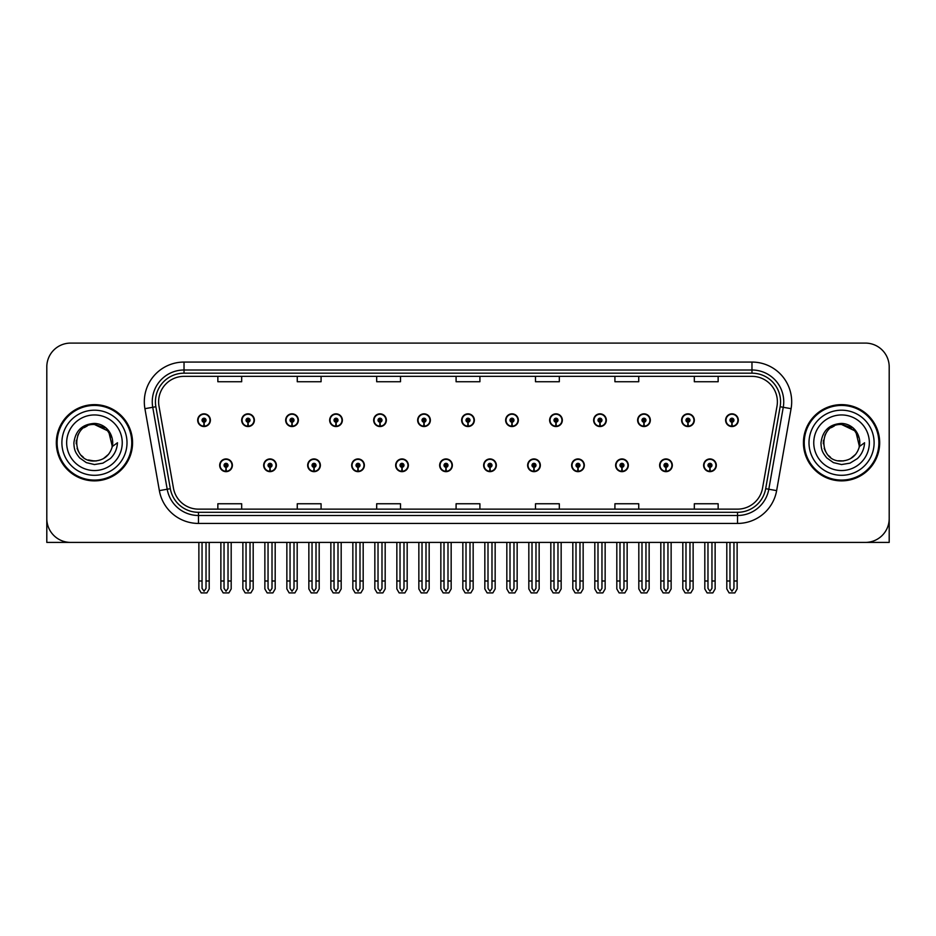 <?xml version="1.0" encoding="UTF-8"?>
<svg xmlns="http://www.w3.org/2000/svg" width="936" height="936" viewBox="0 0 936 936"><rect width="100%" height="100%" fill="white"/><g stroke="black" fill="none" stroke-linecap="round" stroke-linejoin="round"><path stroke-width="1.4" d="M615.631 465.297A6.353 6.353 0 0 0 621.984 471.65A6.353 6.353 0 0 0 628.337 465.297A6.353 6.353 0 0 0 621.984 458.944A6.353 6.353 0 0 0 615.631 465.297M571.627 465.297A6.353 6.353 0 0 0 577.98 471.65A6.353 6.353 0 0 0 584.333 465.297A6.353 6.353 0 0 0 577.98 458.944A6.353 6.353 0 0 0 571.627 465.297M527.635 465.297A6.353 6.353 0 0 0 533.988 471.65A6.353 6.353 0 0 0 540.341 465.297A6.353 6.353 0 0 0 533.988 458.944A6.353 6.353 0 0 0 527.635 465.297M483.643 465.297A6.353 6.353 0 0 0 489.996 471.65A6.353 6.353 0 0 0 496.349 465.297A6.353 6.353 0 0 0 489.996 458.944A6.353 6.353 0 0 0 483.643 465.297M439.651 465.297A6.353 6.353 0 0 0 446.004 471.65A6.353 6.353 0 0 0 452.357 465.297A6.353 6.353 0 0 0 446.004 458.944A6.353 6.353 0 0 0 439.651 465.297M395.659 465.297A6.353 6.353 0 0 0 402.012 471.65A6.353 6.353 0 0 0 408.365 465.297A6.353 6.353 0 0 0 402.012 458.944A6.353 6.353 0 0 0 395.659 465.297M351.667 465.297A6.353 6.353 0 0 0 358.02 471.65A6.353 6.353 0 0 0 364.373 465.297A6.353 6.353 0 0 0 358.02 458.944A6.353 6.353 0 0 0 351.667 465.297M307.663 465.297A6.353 6.353 0 0 0 314.016 471.65A6.353 6.353 0 0 0 320.369 465.297A6.353 6.353 0 0 0 314.016 458.944A6.353 6.353 0 0 0 307.663 465.297M263.671 465.297A6.353 6.353 0 0 0 270.024 471.65A6.353 6.353 0 0 0 276.377 465.297A6.353 6.353 0 0 0 270.024 458.944A6.353 6.353 0 0 0 263.671 465.297M219.679 465.297A6.353 6.353 0 0 0 226.032 471.65A6.353 6.353 0 0 0 232.385 465.297A6.353 6.353 0 0 0 226.032 458.944A6.353 6.353 0 0 0 219.679 465.297M659.623 465.297A6.353 6.353 0 0 0 665.976 471.65A6.353 6.353 0 0 0 672.329 465.297A6.353 6.353 0 0 0 665.976 458.944A6.353 6.353 0 0 0 659.623 465.297M681.619 420.194A6.353 6.353 0 0 0 687.972 426.547A6.353 6.353 0 0 0 694.325 420.194A6.353 6.353 0 0 0 687.972 413.841A6.353 6.353 0 0 0 681.619 420.194M637.627 420.194A6.353 6.353 0 0 0 643.98 426.547A6.353 6.353 0 0 0 650.333 420.194A6.353 6.353 0 0 0 643.98 413.841A6.353 6.353 0 0 0 637.627 420.194M593.635 420.194A6.353 6.353 0 0 0 599.988 426.547A6.353 6.353 0 0 0 606.341 420.194A6.353 6.353 0 0 0 599.988 413.841A6.353 6.353 0 0 0 593.635 420.194M549.631 420.194A6.353 6.353 0 0 0 555.984 426.547A6.353 6.353 0 0 0 562.337 420.194A6.353 6.353 0 0 0 555.984 413.841A6.353 6.353 0 0 0 549.631 420.194M505.639 420.194A6.353 6.353 0 0 0 511.992 426.547A6.353 6.353 0 0 0 518.345 420.194A6.353 6.353 0 0 0 511.992 413.841A6.353 6.353 0 0 0 505.639 420.194M461.647 420.194A6.353 6.353 0 0 0 468 426.547A6.353 6.353 0 0 0 474.353 420.194A6.353 6.353 0 0 0 468 413.841A6.353 6.353 0 0 0 461.647 420.194M417.655 420.194A6.353 6.353 0 0 0 424.008 426.547A6.353 6.353 0 0 0 430.361 420.194A6.353 6.353 0 0 0 424.008 413.841A6.353 6.353 0 0 0 417.655 420.194M373.663 420.194A6.353 6.353 0 0 0 380.016 426.547A6.353 6.353 0 0 0 386.369 420.194A6.353 6.353 0 0 0 380.016 413.841A6.353 6.353 0 0 0 373.663 420.194M329.659 420.194A6.353 6.353 0 0 0 336.012 426.547A6.353 6.353 0 0 0 342.365 420.194A6.353 6.353 0 0 0 336.012 413.841A6.353 6.353 0 0 0 329.659 420.194M285.667 420.194A6.353 6.353 0 0 0 292.02 426.547A6.353 6.353 0 0 0 298.373 420.194A6.353 6.353 0 0 0 292.02 413.841A6.353 6.353 0 0 0 285.667 420.194M241.675 420.194A6.353 6.353 0 0 0 248.028 426.547A6.353 6.353 0 0 0 254.381 420.194A6.353 6.353 0 0 0 248.028 413.841A6.353 6.353 0 0 0 241.675 420.194M197.683 420.194A6.353 6.353 0 0 0 204.036 426.547A6.353 6.353 0 0 0 210.389 420.194A6.353 6.353 0 0 0 204.036 413.841A6.353 6.353 0 0 0 197.683 420.194M703.615 465.297A6.353 6.353 0 0 0 709.968 471.65A6.353 6.353 0 0 0 716.321 465.297A6.353 6.353 0 0 0 709.968 458.944A6.353 6.353 0 0 0 703.615 465.297M725.611 420.194A6.353 6.353 0 0 0 731.964 426.547A6.353 6.353 0 0 0 738.317 420.194A6.353 6.353 0 0 0 731.964 413.841A6.353 6.353 0 0 0 725.611 420.194M816.145 542.412L889.2 542.412L889.2 366.912A23.821 23.821 0 0 0 865.379 343.091L70.621 343.091A23.821 23.821 0 0 0 46.8 366.912L46.8 542.412L119.855 542.412M56.324 442.751A38.119 38.119 0 0 0 94.442 480.87A38.119 38.119 0 0 0 132.561 442.751A38.119 38.119 0 0 0 94.442 404.633A38.119 38.119 0 0 0 56.324 442.751M803.439 442.751A38.119 38.119 0 0 0 841.558 480.87A38.119 38.119 0 0 0 879.676 442.751A38.119 38.119 0 0 0 841.558 404.633A38.119 38.119 0 0 0 803.439 442.751M158.617 401.766A25.412 25.412 0 0 1 184.029 376.354L751.971 376.354A25.412 25.412 0 0 1 776.997 406.189L762.547 488.136A25.412 25.412 0 0 1 737.521 509.137L198.479 509.137A25.412 25.412 0 0 1 173.452 488.136L159.003 406.189A25.412 25.412 0 0 1 158.617 401.766M155.434 401.766A28.583 28.583 0 0 0 155.867 406.739L170.317 488.686A28.583 28.583 0 0 0 198.479 512.308L737.521 512.308A28.583 28.583 0 0 0 765.683 488.686L780.133 406.739A28.583 28.583 0 0 0 751.971 373.183L184.029 373.183A28.583 28.583 0 0 0 155.434 401.766M144.916 408.669A39.71 39.71 0 0 1 184.029 362.068L751.971 362.068A39.71 39.71 0 0 1 791.084 408.669L776.634 490.616A39.71 39.71 0 0 1 737.521 523.435L198.479 523.435A39.71 39.71 0 0 1 159.366 490.616L144.916 408.669L152.744 407.289A31.765 31.765 0 0 1 184.029 370.001L751.971 370.001A31.765 31.765 0 0 1 783.256 407.289L768.807 489.235A31.765 31.765 0 0 1 737.521 515.49L198.479 515.49A31.765 31.765 0 0 1 167.193 489.235L152.744 407.289A31.765 31.765 0 0 1 152.264 401.766M865.379 343.091L70.621 343.091M46.8 366.912L46.8 518.591A23.821 23.821 0 0 0 70.621 542.412L865.379 542.412A23.821 23.821 0 0 0 889.2 518.591L889.2 366.912M456.089 376.354L456.089 381.736L479.911 381.736L479.911 376.354M376.681 376.354L376.681 381.736L400.503 381.736L400.503 376.354M297.262 376.354L297.262 381.736L321.083 381.736L321.083 376.354M217.854 376.354L217.854 381.736L241.675 381.736L241.675 376.354M535.497 376.354L535.497 381.736L559.318 381.736L559.318 376.354M614.917 376.354L614.917 381.736L638.738 381.736L638.738 376.354M694.325 376.354L694.325 381.736L718.146 381.736L718.146 376.354M479.911 509.137L479.911 503.755L456.089 503.755L456.089 509.137M400.503 509.137L400.503 503.755L376.681 503.755L376.681 509.137M321.083 509.137L321.083 503.755L297.262 503.755L297.262 509.137M241.675 509.137L241.675 503.755L217.854 503.755L217.854 509.137M559.318 509.137L559.318 503.755L535.497 503.755L535.497 509.137M638.738 509.137L638.738 503.755L614.917 503.755L614.917 509.137M718.146 509.137L718.146 503.755L694.325 503.755L694.325 509.137M711.957 542.412L711.957 588.37L709.968 591.213L707.979 588.37L707.979 580.999L704.808 580.999L704.808 588.943L707.101 592.909L712.834 592.909L715.127 588.943L715.127 542.412M709.886 467.286L709.71 471.253A5.955 5.955 0 0 1 704.012 465.297A5.955 5.955 0 0 1 709.968 459.342A5.955 5.955 0 0 1 715.923 465.297A5.955 5.955 0 0 1 710.225 471.253L710.05 467.286A1.989 1.989 0 0 0 711.957 465.297A1.989 1.989 0 0 0 709.968 463.32A1.989 1.989 0 0 0 707.979 465.297A1.989 1.989 0 0 0 709.886 467.286L709.933 466.093A0.796 0.796 0 0 1 709.172 465.297A0.796 0.796 0 0 1 709.968 464.502A0.796 0.796 0 0 1 710.763 465.297A0.796 0.796 0 0 1 710.003 466.093L710.05 467.286M704.808 542.412L704.808 580.999M707.979 542.412L707.979 580.999M711.957 580.999L715.127 580.999M733.953 542.412L733.953 588.37L731.964 591.213L729.975 588.37L729.975 580.999L726.804 580.999L726.804 588.943L729.097 592.909L734.83 592.909L737.123 588.943L737.123 542.412M731.882 422.183L731.706 426.149A5.955 5.955 0 0 1 726.008 420.194A5.955 5.955 0 0 1 731.964 414.238A5.955 5.955 0 0 1 737.919 420.194A5.955 5.955 0 0 1 732.221 426.149L732.046 422.183A1.989 1.989 0 0 0 733.953 420.194A1.989 1.989 0 0 0 731.964 418.205A1.989 1.989 0 0 0 729.975 420.194A1.989 1.989 0 0 0 731.882 422.183L731.929 420.989A0.796 0.796 0 0 1 731.168 420.194A0.796 0.796 0 0 1 731.964 419.398A0.796 0.796 0 0 1 732.759 420.194A0.796 0.796 0 0 1 731.999 420.989L732.046 422.183M726.804 542.412L726.804 580.999M729.975 542.412L729.975 580.999M733.953 580.999L737.123 580.999M667.953 542.412L667.953 588.37L665.976 591.213L663.987 588.37L663.987 580.999L660.816 580.999L660.816 588.943L663.109 592.909L668.842 592.909L671.135 588.943L671.135 542.412M665.882 467.286L665.718 471.253A5.955 5.955 0 0 1 660.02 465.297A5.955 5.955 0 0 1 665.976 459.342A5.955 5.955 0 0 1 671.931 465.297A5.955 5.955 0 0 1 666.233 471.253L666.058 467.286A1.989 1.989 0 0 0 667.953 465.297A1.989 1.989 0 0 0 665.976 463.32A1.989 1.989 0 0 0 663.987 465.297A1.989 1.989 0 0 0 665.882 467.286L665.941 466.093A0.796 0.796 0 0 1 665.18 465.297A0.796 0.796 0 0 1 665.976 464.502A0.796 0.796 0 0 1 666.771 465.297A0.796 0.796 0 0 1 666.011 466.093L666.058 467.286M660.816 542.412L660.816 580.999M663.987 542.412L663.987 580.999M667.953 580.999L671.135 580.999M623.961 542.412L623.961 588.37L621.984 591.213L619.995 588.37L619.995 580.999L616.812 580.999L616.812 588.943L619.105 592.909L624.85 592.909L627.143 588.943L627.143 542.412M621.89 467.286L621.715 471.253A5.955 5.955 0 0 1 616.028 465.297A5.955 5.955 0 0 1 621.984 459.342A5.955 5.955 0 0 1 627.939 465.297A5.955 5.955 0 0 1 622.241 471.253L622.066 467.286A1.989 1.989 0 0 0 623.961 465.297A1.989 1.989 0 0 0 621.984 463.32A1.989 1.989 0 0 0 619.995 465.297A1.989 1.989 0 0 0 621.89 467.286L621.949 466.093A0.796 0.796 0 0 1 621.188 465.297A0.796 0.796 0 0 1 621.984 464.502A0.796 0.796 0 0 1 622.779 465.297A0.796 0.796 0 0 1 622.019 466.093L622.066 467.286M616.812 542.412L616.812 580.999M619.995 542.412L619.995 580.999M623.961 580.999L627.143 580.999M579.969 542.412L579.969 588.37L577.98 591.213L576.003 588.37L576.003 580.999L572.82 580.999L572.82 588.943L575.113 592.909L580.858 592.909L583.151 588.943L583.151 542.412M577.898 467.286L577.723 471.253A5.955 5.955 0 0 1 572.025 465.297A5.955 5.955 0 0 1 577.98 459.342A5.955 5.955 0 0 1 583.947 465.297A5.955 5.955 0 0 1 578.249 471.253L578.074 467.286A1.989 1.989 0 0 0 579.969 465.297A1.989 1.989 0 0 0 577.98 463.32A1.989 1.989 0 0 0 576.003 465.297A1.989 1.989 0 0 0 577.898 467.286L577.945 466.093A0.796 0.796 0 0 1 577.196 465.297A0.796 0.796 0 0 1 577.98 464.502A0.796 0.796 0 0 1 578.776 465.297A0.796 0.796 0 0 1 578.015 466.093L578.074 467.286M572.82 542.412L572.82 580.999M576.003 542.412L576.003 580.999M579.969 580.999L583.151 580.999M689.961 542.412L689.961 588.37L687.972 591.213L685.983 588.37L685.983 580.999L682.812 580.999L682.812 588.943L685.105 592.909L690.838 592.909L693.131 588.943L693.131 542.412M687.89 422.183L687.714 426.149A5.955 5.955 0 0 1 682.016 420.194A5.955 5.955 0 0 1 687.972 414.238A5.955 5.955 0 0 1 693.927 420.194A5.955 5.955 0 0 1 688.229 426.149L688.054 422.183A1.989 1.989 0 0 0 689.961 420.194A1.989 1.989 0 0 0 687.972 418.205A1.989 1.989 0 0 0 685.983 420.194A1.989 1.989 0 0 0 687.89 422.183L687.937 420.989A0.796 0.796 0 0 1 687.176 420.194A0.796 0.796 0 0 1 687.972 419.398A0.796 0.796 0 0 1 688.767 420.194A0.796 0.796 0 0 1 688.007 420.989L688.054 422.183M682.812 542.412L682.812 580.999M685.983 542.412L685.983 580.999M689.961 580.999L693.131 580.999M645.957 542.412L645.957 588.37L643.98 591.213L641.991 588.37L641.991 580.999L638.82 580.999L638.82 588.943L641.101 592.909L646.846 592.909L649.139 588.943L649.139 542.412M643.886 422.183L643.722 426.149A5.955 5.955 0 0 1 638.024 420.194A5.955 5.955 0 0 1 643.98 414.238A5.955 5.955 0 0 1 649.935 420.194A5.955 5.955 0 0 1 644.237 426.149L644.062 422.183A1.989 1.989 0 0 0 645.957 420.194A1.989 1.989 0 0 0 643.98 418.205A1.989 1.989 0 0 0 641.991 420.194A1.989 1.989 0 0 0 643.886 422.183L643.945 420.989A0.796 0.796 0 0 1 643.184 420.194A0.796 0.796 0 0 1 643.98 419.398A0.796 0.796 0 0 1 644.775 420.194A0.796 0.796 0 0 1 644.015 420.989L644.062 422.183M638.82 542.412L638.82 580.999M641.991 542.412L641.991 580.999M645.957 580.999L649.139 580.999M601.965 542.412L601.965 588.37L599.988 591.213L597.999 588.37L597.999 580.999L594.816 580.999L594.816 588.943L597.11 592.909L602.854 592.909L605.147 588.943L605.147 542.412M599.894 422.183L599.719 426.149A5.955 5.955 0 0 1 594.021 420.194A5.955 5.955 0 0 1 599.988 414.238A5.955 5.955 0 0 1 605.943 420.194A5.955 5.955 0 0 1 600.245 426.149L600.07 422.183A1.989 1.989 0 0 0 601.965 420.194A1.989 1.989 0 0 0 599.988 418.205A1.989 1.989 0 0 0 597.999 420.194A1.989 1.989 0 0 0 599.894 422.183L599.953 420.989A0.796 0.796 0 0 1 599.192 420.194A0.796 0.796 0 0 1 599.988 419.398A0.796 0.796 0 0 1 600.772 420.194A0.796 0.796 0 0 1 600.023 420.989L600.07 422.183M594.816 542.412L594.816 580.999M597.999 542.412L597.999 580.999M601.965 580.999L605.147 580.999M557.973 542.412L557.973 588.37L555.984 591.213L554.007 588.37L554.007 580.999L550.824 580.999L550.824 588.943L553.117 592.909L558.862 592.909L561.155 588.943L561.155 542.412M555.902 422.183L555.727 426.149A5.955 5.955 0 0 1 550.029 420.194A5.955 5.955 0 0 1 555.984 414.238A5.955 5.955 0 0 1 561.939 420.194A5.955 5.955 0 0 1 556.253 426.149L556.078 422.183A1.989 1.989 0 0 0 557.973 420.194A1.989 1.989 0 0 0 555.984 418.205A1.989 1.989 0 0 0 554.007 420.194A1.989 1.989 0 0 0 555.902 422.183L555.949 420.989A0.796 0.796 0 0 1 555.188 420.194A0.796 0.796 0 0 1 555.984 419.398A0.796 0.796 0 0 1 556.78 420.194A0.796 0.796 0 0 1 556.019 420.989L556.078 422.183M550.824 542.412L550.824 580.999M554.007 542.412L554.007 580.999M557.973 580.999L561.155 580.999M94.29 461.003L88.347 459.962M83.398 457.294L81.338 455.469M78.53 451.702L77.068 448.367M76.214 443.758L76.354 440.271M77.723 435.392L79.455 432.315M84.146 427.67L87.223 425.974M91.365 460.746L96.232 460.921M94.442 461.015C103.791 460.372 109.746 455.551 112.308 446.542L117.468 442.751C117.082 449.081 114.683 454.358 110.284 458.593L102.913 463.144L94.442 464.548L86.323 462.618L79.607 457.868C75.781 452.884 74.108 450.719 73.885 442.915C75.395 430.677 82.251 424.172 94.442 423.423C98.9 423.599 102.831 425.166 106.248 428.126C109.337 430.981 111.361 434.596 112.308 438.949A18.264 18.264 0 0 1 112.32 446.53L108.634 431.25L94.442 424.488C70.879 423.341 70.89 462.138 94.442 461.015L96.583 460.886M103.334 458.698L108.658 454.217M112.027 447.665L112.495 439.967M112.063 437.919L106.423 428.957M105.007 427.846L94.875 424.499M105.043 457.622L106.435 456.522M127.003 442.751A32.561 32.561 0 0 1 94.442 475.301A32.561 32.561 0 0 1 61.893 442.751A32.561 32.561 0 0 1 94.442 410.19A32.561 32.561 0 0 1 127.003 442.751M94.442 480.074A37.323 37.323 0 0 1 57.119 442.751A37.323 37.323 0 0 1 94.442 405.428A37.323 37.323 0 0 1 131.765 442.751A37.323 37.323 0 0 1 94.442 480.074M94.442 470.539A27.799 27.799 0 0 1 66.655 442.751A27.799 27.799 0 0 1 94.442 414.952A27.799 27.799 0 0 1 122.242 442.751A27.799 27.799 0 0 1 94.442 470.539M830.501 457.294L828.442 455.469M825.634 451.702L824.171 448.367M823.317 443.758L823.458 440.271M824.838 435.392L826.558 432.315M831.25 427.67L834.327 425.974M838.469 460.746L843.336 460.921M841.558 461.015C850.906 460.372 856.849 455.551 859.412 446.542L864.572 442.751C864.185 449.081 861.799 454.358 857.388 458.593L850.017 463.144L841.558 464.548L833.426 462.618L826.722 457.868C822.884 452.884 821.211 450.719 820.989 442.915C822.51 430.677 829.355 424.172 841.558 423.423C846.004 423.599 849.935 425.166 853.351 428.126C856.44 430.981 858.464 434.596 859.412 438.949A18.264 18.264 0 0 1 859.423 446.53L855.75 431.25L841.558 424.488C817.994 423.341 817.994 462.138 841.558 461.015L843.699 460.886M850.438 458.698L855.761 454.217M859.131 447.665L859.599 439.967M859.166 437.919L853.527 428.957M852.123 427.846L841.979 424.499M852.146 457.622L853.538 456.522M874.107 442.751A32.561 32.561 0 0 1 841.558 475.301A32.561 32.561 0 0 1 808.996 442.751A32.561 32.561 0 0 1 841.558 410.19A32.561 32.561 0 0 1 874.107 442.751M841.558 480.074A37.323 37.323 0 0 1 804.235 442.751A37.323 37.323 0 0 1 841.558 405.428A37.323 37.323 0 0 1 878.881 442.751A37.323 37.323 0 0 1 841.558 480.074M841.558 470.539A27.799 27.799 0 0 1 813.758 442.751A27.799 27.799 0 0 1 841.558 414.952A27.799 27.799 0 0 1 869.345 442.751A27.799 27.799 0 0 1 841.558 470.539M535.977 542.412L535.977 588.37L533.988 591.213L532.011 588.37L532.011 580.999L528.828 580.999L528.828 588.943L531.121 592.909L536.866 592.909L539.148 588.943L539.148 542.412M533.906 467.286L533.731 471.253A5.955 5.955 0 0 1 528.033 465.297A5.955 5.955 0 0 1 533.988 459.342A5.955 5.955 0 0 1 539.943 465.297A5.955 5.955 0 0 1 534.245 471.253L534.082 467.286A1.989 1.989 0 0 0 535.977 465.297A1.989 1.989 0 0 0 533.988 463.32A1.989 1.989 0 0 0 532.011 465.297A1.989 1.989 0 0 0 533.906 467.286L533.953 466.093A0.796 0.796 0 0 1 533.192 465.297A0.796 0.796 0 0 1 533.988 464.502A0.796 0.796 0 0 1 534.784 465.297A0.796 0.796 0 0 1 534.023 466.093L534.082 467.286M528.828 542.412L528.828 580.999M532.011 542.412L532.011 580.999M535.977 580.999L539.148 580.999M491.985 542.412L491.985 588.37L489.996 591.213L488.007 588.37L488.007 580.999L484.836 580.999L484.836 588.943L487.13 592.909L492.862 592.909L495.156 588.943L495.156 542.412M489.914 467.286L489.739 471.253A5.955 5.955 0 0 1 484.041 465.297A5.955 5.955 0 0 1 489.996 459.342A5.955 5.955 0 0 1 495.951 465.297A5.955 5.955 0 0 1 490.253 471.253L490.078 467.286A1.989 1.989 0 0 0 491.985 465.297A1.989 1.989 0 0 0 489.996 463.32A1.989 1.989 0 0 0 488.007 465.297A1.989 1.989 0 0 0 489.914 467.286L489.961 466.093A0.796 0.796 0 0 1 489.2 465.297A0.796 0.796 0 0 1 489.996 464.502A0.796 0.796 0 0 1 490.792 465.297A0.796 0.796 0 0 1 490.031 466.093L490.078 467.286M484.836 542.412L484.836 580.999M488.007 542.412L488.007 580.999M491.985 580.999L495.156 580.999M447.993 542.412L447.993 588.37L446.004 591.213L444.015 588.37L444.015 580.999L440.844 580.999L440.844 588.943L443.137 592.909L448.87 592.909L451.164 588.943L451.164 542.412M445.922 467.286L445.747 471.253A5.955 5.955 0 0 1 440.049 465.297A5.955 5.955 0 0 1 446.004 459.342A5.955 5.955 0 0 1 451.959 465.297A5.955 5.955 0 0 1 446.261 471.253L446.086 467.286A1.989 1.989 0 0 0 447.993 465.297A1.989 1.989 0 0 0 446.004 463.32A1.989 1.989 0 0 0 444.015 465.297A1.989 1.989 0 0 0 445.922 467.286L445.969 466.093A0.796 0.796 0 0 1 445.208 465.297A0.796 0.796 0 0 1 446.004 464.502A0.796 0.796 0 0 1 446.8 465.297A0.796 0.796 0 0 1 446.039 466.093L446.086 467.286M440.844 542.412L440.844 580.999M444.015 542.412L444.015 580.999M447.993 580.999L451.164 580.999M513.981 542.412L513.981 588.37L511.992 591.213L510.003 588.37L510.003 580.999L506.832 580.999L506.832 588.943L509.125 592.909L514.858 592.909L517.152 588.943L517.152 542.412M511.91 422.183L511.735 426.149A5.955 5.955 0 0 1 506.037 420.194A5.955 5.955 0 0 1 511.992 414.238A5.955 5.955 0 0 1 517.947 420.194A5.955 5.955 0 0 1 512.249 426.149L512.086 422.183A1.989 1.989 0 0 0 513.981 420.194A1.989 1.989 0 0 0 511.992 418.205A1.989 1.989 0 0 0 510.003 420.194A1.989 1.989 0 0 0 511.91 422.183L511.957 420.989A0.796 0.796 0 0 1 511.196 420.194A0.796 0.796 0 0 1 511.992 419.398A0.796 0.796 0 0 1 512.788 420.194A0.796 0.796 0 0 1 512.027 420.989L512.086 422.183M506.832 542.412L506.832 580.999M510.003 542.412L510.003 580.999M513.981 580.999L517.152 580.999M469.989 542.412L469.989 588.37L468 591.213L466.011 588.37L466.011 580.999L462.84 580.999L462.84 588.943L465.133 592.909L470.866 592.909L473.16 588.943L473.16 542.412M467.918 422.183L467.743 426.149A5.955 5.955 0 0 1 462.045 420.194A5.955 5.955 0 0 1 468 414.238A5.955 5.955 0 0 1 473.955 420.194A5.955 5.955 0 0 1 468.257 426.149L468.082 422.183A1.989 1.989 0 0 0 469.989 420.194A1.989 1.989 0 0 0 468 418.205A1.989 1.989 0 0 0 466.011 420.194A1.989 1.989 0 0 0 467.918 422.183L467.965 420.989A0.796 0.796 0 0 1 467.204 420.194A0.796 0.796 0 0 1 468 419.398A0.796 0.796 0 0 1 468.796 420.194A0.796 0.796 0 0 1 468.035 420.989L468.082 422.183M462.84 542.412L462.84 580.999M466.011 542.412L466.011 580.999M469.989 580.999L473.16 580.999M425.997 542.412L425.997 588.37L424.008 591.213L422.019 588.37L422.019 580.999L418.848 580.999L418.848 588.943L421.141 592.909L426.875 592.909L429.168 588.943L429.168 542.412M423.914 422.183L423.751 426.149A5.955 5.955 0 0 1 418.053 420.194A5.955 5.955 0 0 1 424.008 414.238A5.955 5.955 0 0 1 429.963 420.194A5.955 5.955 0 0 1 424.265 426.149L424.09 422.183A1.989 1.989 0 0 0 425.997 420.194A1.989 1.989 0 0 0 424.008 418.205A1.989 1.989 0 0 0 422.019 420.194A1.989 1.989 0 0 0 423.914 422.183L423.973 420.989A0.796 0.796 0 0 1 423.212 420.194A0.796 0.796 0 0 1 424.008 419.398A0.796 0.796 0 0 1 424.804 420.194A0.796 0.796 0 0 1 424.043 420.989L424.09 422.183M418.848 542.412L418.848 580.999M422.019 542.412L422.019 580.999M425.997 580.999L429.168 580.999M403.989 542.412L403.989 588.37L402.012 591.213L400.023 588.37L400.023 580.999L396.852 580.999L396.852 588.943L399.134 592.909L404.878 592.909L407.172 588.943L407.172 542.412M401.918 467.286L401.755 471.253A5.955 5.955 0 0 1 396.057 465.297A5.955 5.955 0 0 1 402.012 459.342A5.955 5.955 0 0 1 407.967 465.297A5.955 5.955 0 0 1 402.269 471.253L402.094 467.286A1.989 1.989 0 0 0 403.989 465.297A1.989 1.989 0 0 0 402.012 463.32A1.989 1.989 0 0 0 400.023 465.297A1.989 1.989 0 0 0 401.918 467.286L401.977 466.093A0.796 0.796 0 0 1 401.216 465.297A0.796 0.796 0 0 1 402.012 464.502A0.796 0.796 0 0 1 402.808 465.297A0.796 0.796 0 0 1 402.047 466.093L402.094 467.286M396.852 542.412L396.852 580.999M400.023 542.412L400.023 580.999M403.989 580.999L407.172 580.999M359.997 542.412L359.997 588.37L358.02 591.213L356.031 588.37L356.031 580.999L352.849 580.999L352.849 588.943L355.142 592.909L360.886 592.909L363.18 588.943L363.18 542.412M357.926 467.286L357.751 471.253A5.955 5.955 0 0 1 352.053 465.297A5.955 5.955 0 0 1 358.02 459.342A5.955 5.955 0 0 1 363.975 465.297A5.955 5.955 0 0 1 358.277 471.253L358.102 467.286A1.989 1.989 0 0 0 359.997 465.297A1.989 1.989 0 0 0 358.02 463.32A1.989 1.989 0 0 0 356.031 465.297A1.989 1.989 0 0 0 357.926 467.286L357.985 466.093A0.796 0.796 0 0 1 357.224 465.297A0.796 0.796 0 0 1 358.02 464.502A0.796 0.796 0 0 1 358.804 465.297A0.796 0.796 0 0 1 358.055 466.093L358.102 467.286M352.849 542.412L352.849 580.999M356.031 542.412L356.031 580.999M359.997 580.999L363.18 580.999M316.005 542.412L316.005 588.37L314.016 591.213L312.039 588.37L312.039 580.999L308.857 580.999L308.857 588.943L311.15 592.909L316.894 592.909L319.188 588.943L319.188 542.412M313.934 467.286L313.759 471.253A5.955 5.955 0 0 1 308.061 465.297A5.955 5.955 0 0 1 314.016 459.342A5.955 5.955 0 0 1 319.972 465.297A5.955 5.955 0 0 1 314.285 471.253L314.11 467.286A1.989 1.989 0 0 0 316.005 465.297A1.989 1.989 0 0 0 314.016 463.32A1.989 1.989 0 0 0 312.039 465.297A1.989 1.989 0 0 0 313.934 467.286L313.981 466.093A0.796 0.796 0 0 1 313.221 465.297A0.796 0.796 0 0 1 314.016 464.502A0.796 0.796 0 0 1 314.812 465.297A0.796 0.796 0 0 1 314.051 466.093L314.11 467.286M308.857 542.412L308.857 580.999M312.039 542.412L312.039 580.999M316.005 580.999L319.188 580.999M272.013 542.412L272.013 588.37L270.024 591.213L268.047 588.37L268.047 580.999L264.865 580.999L264.865 588.943L267.158 592.909L272.891 592.909L275.184 588.943L275.184 542.412M269.942 467.286L269.767 471.253A5.955 5.955 0 0 1 264.069 465.297A5.955 5.955 0 0 1 270.024 459.342A5.955 5.955 0 0 1 275.98 465.297A5.955 5.955 0 0 1 270.282 471.253L270.118 467.286A1.989 1.989 0 0 0 272.013 465.297A1.989 1.989 0 0 0 270.024 463.32A1.989 1.989 0 0 0 268.047 465.297A1.989 1.989 0 0 0 269.942 467.286L269.989 466.093A0.796 0.796 0 0 1 269.229 465.297A0.796 0.796 0 0 1 270.024 464.502A0.796 0.796 0 0 1 270.82 465.297A0.796 0.796 0 0 1 270.059 466.093L270.118 467.286M264.865 542.412L264.865 580.999M268.047 542.412L268.047 580.999M272.013 580.999L275.184 580.999M228.021 542.412L228.021 588.37L226.032 591.213L224.043 588.37L224.043 580.999L220.873 580.999L220.873 588.943L223.166 592.909L228.899 592.909L231.192 588.943L231.192 542.412M225.95 467.286L225.775 471.253A5.955 5.955 0 0 1 220.077 465.297A5.955 5.955 0 0 1 226.032 459.342A5.955 5.955 0 0 1 231.988 465.297A5.955 5.955 0 0 1 226.29 471.253L226.114 467.286A1.989 1.989 0 0 0 228.021 465.297A1.989 1.989 0 0 0 226.032 463.32A1.989 1.989 0 0 0 224.043 465.297A1.989 1.989 0 0 0 225.95 467.286L225.997 466.093A0.796 0.796 0 0 1 225.237 465.297A0.796 0.796 0 0 1 226.032 464.502A0.796 0.796 0 0 1 226.828 465.297A0.796 0.796 0 0 1 226.067 466.093L226.114 467.286M220.873 542.412L220.873 580.999M224.043 542.412L224.043 580.999M228.021 580.999L231.192 580.999M381.993 542.412L381.993 588.37L380.016 591.213L378.027 588.37L378.027 580.999L374.845 580.999L374.845 588.943L377.138 592.909L382.882 592.909L385.176 588.943L385.176 542.412M379.922 422.183L379.747 426.149A5.955 5.955 0 0 1 374.061 420.194A5.955 5.955 0 0 1 380.016 414.238A5.955 5.955 0 0 1 385.971 420.194A5.955 5.955 0 0 1 380.273 426.149L380.098 422.183A1.989 1.989 0 0 0 381.993 420.194A1.989 1.989 0 0 0 380.016 418.205A1.989 1.989 0 0 0 378.027 420.194A1.989 1.989 0 0 0 379.922 422.183L379.981 420.989A0.796 0.796 0 0 1 379.22 420.194A0.796 0.796 0 0 1 380.016 419.398A0.796 0.796 0 0 1 380.812 420.194A0.796 0.796 0 0 1 380.051 420.989L380.098 422.183M374.845 542.412L374.845 580.999M378.027 542.412L378.027 580.999M381.993 580.999L385.176 580.999M338.001 542.412L338.001 588.37L336.012 591.213L334.035 588.37L334.035 580.999L330.853 580.999L330.853 588.943L333.146 592.909L338.89 592.909L341.184 588.943L341.184 542.412M335.93 422.183L335.755 426.149A5.955 5.955 0 0 1 330.057 420.194A5.955 5.955 0 0 1 336.012 414.238A5.955 5.955 0 0 1 341.979 420.194A5.955 5.955 0 0 1 336.281 426.149L336.106 422.183A1.989 1.989 0 0 0 338.001 420.194A1.989 1.989 0 0 0 336.012 418.205A1.989 1.989 0 0 0 334.035 420.194A1.989 1.989 0 0 0 335.93 422.183L335.977 420.989A0.796 0.796 0 0 1 335.228 420.194A0.796 0.796 0 0 1 336.012 419.398A0.796 0.796 0 0 1 336.808 420.194A0.796 0.796 0 0 1 336.047 420.989L336.106 422.183M330.853 542.412L330.853 580.999M334.035 542.412L334.035 580.999M338.001 580.999L341.184 580.999M294.009 542.412L294.009 588.37L292.02 591.213L290.043 588.37L290.043 580.999L286.861 580.999L286.861 588.943L289.154 592.909L294.899 592.909L297.18 588.943L297.18 542.412M291.938 422.183L291.763 426.149A5.955 5.955 0 0 1 286.065 420.194A5.955 5.955 0 0 1 292.02 414.238A5.955 5.955 0 0 1 297.976 420.194A5.955 5.955 0 0 1 292.278 426.149L292.114 422.183A1.989 1.989 0 0 0 294.009 420.194A1.989 1.989 0 0 0 292.02 418.205A1.989 1.989 0 0 0 290.043 420.194A1.989 1.989 0 0 0 291.938 422.183L291.985 420.989A0.796 0.796 0 0 1 291.225 420.194A0.796 0.796 0 0 1 292.02 419.398A0.796 0.796 0 0 1 292.816 420.194A0.796 0.796 0 0 1 292.055 420.989L292.114 422.183M286.861 542.412L286.861 580.999M290.043 542.412L290.043 580.999M294.009 580.999L297.18 580.999M250.017 542.412L250.017 588.37L248.028 591.213L246.039 588.37L246.039 580.999L242.869 580.999L242.869 588.943L245.162 592.909L250.895 592.909L253.188 588.943L253.188 542.412M247.946 422.183L247.771 426.149A5.955 5.955 0 0 1 242.073 420.194A5.955 5.955 0 0 1 248.028 414.238A5.955 5.955 0 0 1 253.984 420.194A5.955 5.955 0 0 1 248.286 426.149L248.11 422.183A1.989 1.989 0 0 0 250.017 420.194A1.989 1.989 0 0 0 248.028 418.205A1.989 1.989 0 0 0 246.039 420.194A1.989 1.989 0 0 0 247.946 422.183L247.993 420.989A0.796 0.796 0 0 1 247.233 420.194A0.796 0.796 0 0 1 248.028 419.398A0.796 0.796 0 0 1 248.824 420.194A0.796 0.796 0 0 1 248.063 420.989L248.11 422.183M242.869 542.412L242.869 580.999M246.039 542.412L246.039 580.999M250.017 580.999L253.188 580.999M206.025 542.412L206.025 588.37L204.036 591.213L202.047 588.37L202.047 580.999L198.877 580.999L198.877 588.943L201.17 592.909L206.903 592.909L209.196 588.943L209.196 542.412M203.954 422.183L203.779 426.149A5.955 5.955 0 0 1 198.081 420.194A5.955 5.955 0 0 1 204.036 414.238A5.955 5.955 0 0 1 209.992 420.194A5.955 5.955 0 0 1 204.294 426.149L204.118 422.183A1.989 1.989 0 0 0 206.025 420.194A1.989 1.989 0 0 0 204.036 418.205A1.989 1.989 0 0 0 202.047 420.194A1.989 1.989 0 0 0 203.954 422.183L204.001 420.989A0.796 0.796 0 0 1 203.241 420.194A0.796 0.796 0 0 1 204.036 419.398A0.796 0.796 0 0 1 204.832 420.194A0.796 0.796 0 0 1 204.071 420.989L204.118 422.183M198.877 542.412L198.877 580.999M202.047 542.412L202.047 580.999M206.025 580.999L209.196 580.999M751.971 362.068L751.971 373.183M152.744 407.289L155.867 406.739M198.479 523.435L198.479 512.308M737.521 512.308L737.521 523.435M765.683 488.686L776.634 490.616M159.366 490.616L170.317 488.686M780.133 406.739L791.084 408.669M184.029 362.068L184.029 373.183M709.71 471.253A5.955 5.955 0 0 1 704.012 465.297M731.706 426.149A5.955 5.955 0 0 1 726.008 420.194M665.718 471.253A5.955 5.955 0 0 1 660.02 465.297M621.715 471.253A5.955 5.955 0 0 1 616.028 465.297M577.723 471.253A5.955 5.955 0 0 1 572.025 465.297M687.714 426.149A5.955 5.955 0 0 1 682.016 420.194M643.722 426.149A5.955 5.955 0 0 1 638.024 420.194M599.719 426.149A5.955 5.955 0 0 1 594.021 420.194M555.727 426.149A5.955 5.955 0 0 1 550.029 420.194M533.731 471.253A5.955 5.955 0 0 1 528.033 465.297M489.739 471.253A5.955 5.955 0 0 1 484.041 465.297M445.747 471.253A5.955 5.955 0 0 1 440.049 465.297M511.735 426.149A5.955 5.955 0 0 1 506.037 420.194M467.743 426.149A5.955 5.955 0 0 1 462.045 420.194M423.751 426.149A5.955 5.955 0 0 1 418.053 420.194M401.755 471.253A5.955 5.955 0 0 1 396.057 465.297M357.751 471.253A5.955 5.955 0 0 1 352.053 465.297M313.759 471.253A5.955 5.955 0 0 1 308.061 465.297M269.767 471.253A5.955 5.955 0 0 1 264.069 465.297M225.775 471.253A5.955 5.955 0 0 1 220.077 465.297M379.747 426.149A5.955 5.955 0 0 1 374.061 420.194M335.755 426.149A5.955 5.955 0 0 1 330.057 420.194M291.763 426.149A5.955 5.955 0 0 1 286.065 420.194M247.771 426.149A5.955 5.955 0 0 1 242.073 420.194M203.779 426.149A5.955 5.955 0 0 1 198.081 420.194"/></g></svg>
